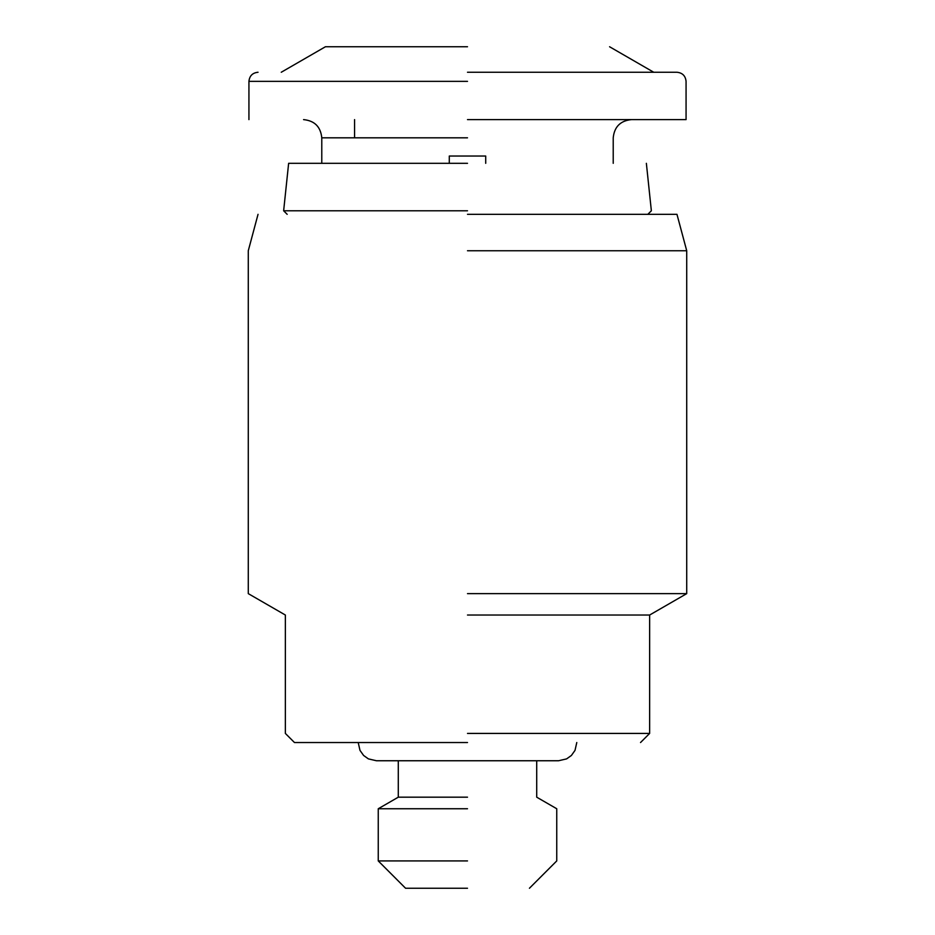 <?xml version="1.0" encoding="UTF-8"?>
<svg xmlns="http://www.w3.org/2000/svg" width="935" height="935" viewBox="0 0 935 935"><rect width="100%" height="100%" fill="white"/><g stroke="black" fill="none" stroke-linecap="round" stroke-linejoin="round"><path stroke-width="1.4" d="M485.709 163.321L485.709 156.04L449.291 156.04L449.291 163.321M467.5 119.61L686.068 119.61L467.5 119.61M485.709 156.04L449.291 156.04M467.5 72.252L676.963 72.252L467.5 72.252M467.5 163.321L288.635 163.321L467.5 163.321M467.5 46.75L325.427 46.75L467.5 46.75M467.5 210.784L283.644 210.784L467.5 210.784M467.5 214.325L676.963 214.325L467.5 214.325M467.5 250.755L686.722 250.755L467.5 250.755M467.5 593.631L686.722 593.631L467.5 593.631M467.5 615.031L649.638 615.031L467.5 615.031M467.5 733.426L649.638 733.426L467.5 733.426M467.5 742.53L294.467 742.53L467.5 742.53M467.5 797.181L398.287 797.181L467.5 797.181M467.5 808.752L378.254 808.752L467.5 808.752M467.5 860.925L378.254 860.925L467.5 860.925M467.5 888.25L405.568 888.25L467.5 888.25M467.5 137.819L321.78 137.819L467.5 137.819M467.5 81.357L248.932 81.357L467.5 81.357M631.429 119.61C620.408 120.732 614.342 126.798 613.22 137.819L613.22 163.321M321.78 163.321L321.78 137.819C320.658 126.798 314.592 120.732 303.571 119.61M248.932 119.61L248.932 81.357C249.505 75.864 252.532 72.825 258.037 72.252M676.963 72.252C682.468 72.825 685.495 75.864 686.068 81.357L686.068 119.61M281.26 72.252L325.427 46.75M609.573 46.75L653.74 72.252M287.174 214.325L283.644 210.784L288.635 163.321M646.365 163.321L651.356 210.784L647.826 214.325M354.575 119.61L354.575 137.819M294.467 742.53L285.362 733.426L285.362 615.031L248.278 593.631L248.278 250.755L258.037 214.325M676.963 214.325L686.722 250.755L686.722 593.631L649.638 615.031L649.638 733.426L640.533 742.53M405.568 888.25L378.254 860.925L378.254 808.752L398.287 797.181L398.287 760.751L376.431 760.751L558.569 760.751L566.587 758.893L571.402 755.468L575.013 750.373L576.79 742.53M358.21 742.53L359.987 750.373L363.598 755.468L368.413 758.893L376.431 760.751M536.713 760.751L536.713 797.181L556.746 808.752L556.746 860.925L529.432 888.25"/></g></svg>
